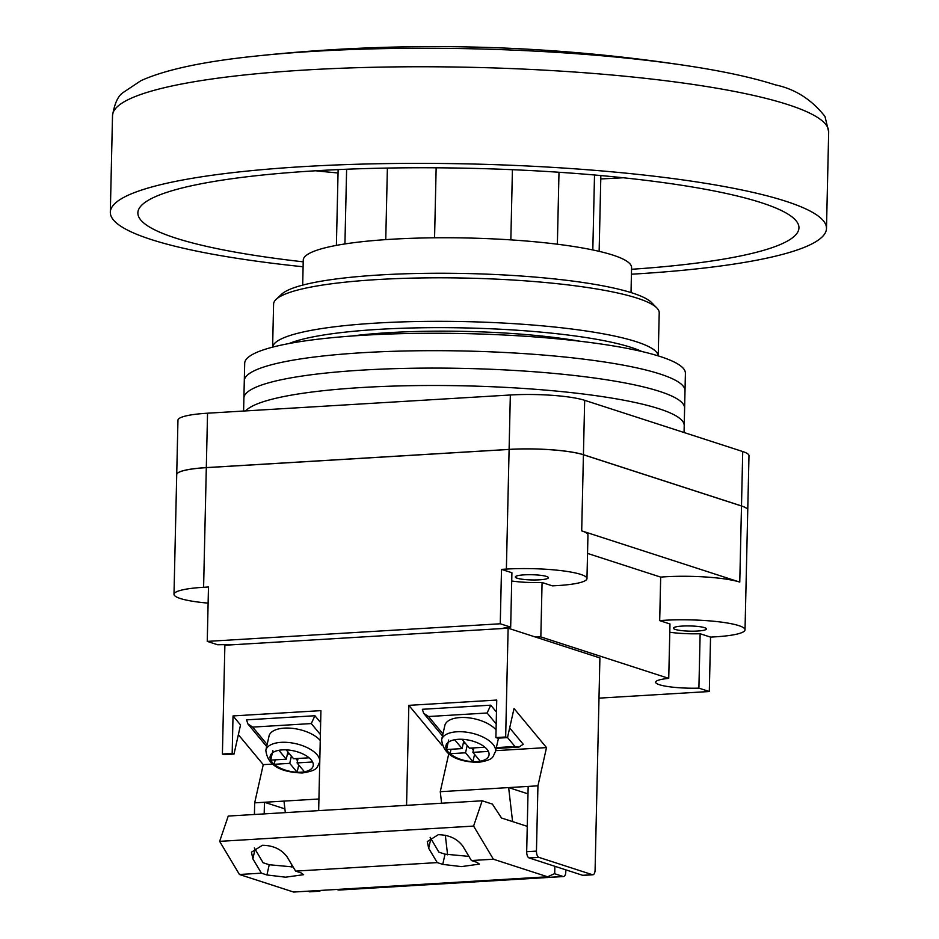 <?xml version="1.0" encoding="UTF-8"?>
<svg xmlns="http://www.w3.org/2000/svg" width="939" height="939" viewBox="0 0 939 939"><rect width="100%" height="100%" fill="white"/><g stroke="black" fill="none" stroke-linecap="round" stroke-linejoin="round"><path stroke-width="1.41" d="M302.687 285.116L303.25 260.15A164.208 25.869 1.3 0 1 391.446 239.257A164.208 25.869 1.3 0 1 631.583 267.603L631.02 292.569M208.118 603.12A55.108 8.686 1.3 0 1 173.997 594.305L176.72 474.664A55.108 8.686 1.3 0 1 176.72 474.618L177.952 420.214A55.108 8.686 1.3 0 1 207.542 413.207L206.31 467.599L509.102 449.394A55.108 8.686 1.3 0 1 583.424 454.711L741.493 505.933A55.108 8.686 1.3 0 1 747.749 510.123A55.108 8.686 1.3 0 1 747.749 510.147A55.108 8.686 1.3 0 0 741.493 505.992L583.424 454.769L581.699 530.875A55.108 8.686 1.3 0 1 587.955 535.066L586.969 578.588A55.108 8.686 1.3 0 1 557.367 585.596A55.108 8.686 1.3 0 1 552.355 585.854L542.073 582.52L540.841 636.924L668.732 678.369L669.976 623.966L659.694 620.632A55.108 8.686 1.3 0 1 664.448 620.292A55.108 8.686 1.3 0 1 745.026 629.811A55.108 8.686 1.3 0 1 715.436 636.818L710.553 637.111L700.142 633.743L698.898 688.146L709.309 691.515L710.553 637.111M509.102 449.394L510.335 394.99L207.542 413.207M510.335 394.99A55.108 8.686 1.3 0 1 584.668 400.319L742.726 451.53A55.108 8.686 1.3 0 1 748.982 455.72L747.749 510.123M176.72 474.618A55.108 8.686 1.3 0 1 206.31 467.599M243.6 411.036L243.894 398.148A220.419 34.72 1.3 0 1 362.278 370.107A220.419 34.72 1.3 0 1 684.613 408.148L685.012 390.741A220.419 34.72 1.3 0 0 362.677 352.7A220.419 34.72 1.3 0 0 244.293 380.741A220.419 34.72 1.3 0 1 362.677 352.7A220.419 34.72 1.3 0 1 685.012 390.741L685.4 373.335A220.419 34.72 1.3 0 0 363.064 335.282A220.419 34.72 1.3 0 0 244.692 363.334L243.894 398.148A220.419 34.72 1.3 0 1 362.278 370.107A220.419 34.72 1.3 0 1 684.613 408.148L684.214 425.555A220.419 34.72 1.3 0 0 361.891 387.514A220.419 34.72 1.3 0 0 245.631 410.906A220.419 34.72 1.3 0 1 361.891 387.514A220.419 34.72 1.3 0 1 684.214 425.555L684.062 432.527M276.172 299.33L281.723 294.142A187.354 29.52 1.3 0 1 379.849 274.963A187.354 29.52 1.3 0 1 651.537 302.534L656.854 307.969A192.859 30.377 -178.7 0 0 377.173 279.576A192.859 30.377 -178.7 0 0 276.172 299.33A192.859 30.377 -178.7 0 0 273.589 304.119L272.615 347.148M272.639 347.148A192.859 30.377 1.3 0 1 376.187 323.098A192.859 30.377 1.3 0 1 658.216 355.893L659.213 312.863A192.859 30.377 -178.7 0 0 656.854 307.969M641.9 351.526A187.354 29.52 -178.7 0 0 378.617 329.366A187.354 29.52 -178.7 0 0 289.13 343.521M351.303 336.068A165.311 26.046 1.3 0 1 388.816 332.664A165.311 26.046 1.3 0 1 580.138 341.256M631.548 269.282A330.622 52.079 -178.7 0 0 798.948 227.86A330.622 52.079 -178.7 0 0 761.423 202.73A330.622 52.079 -178.7 0 0 390.225 168.011A330.622 52.079 -178.7 0 0 137.869 212.86A330.622 52.079 -178.7 0 0 175.382 237.99A330.622 52.079 -178.7 0 0 303.215 261.828M315.657 170.781A330.622 52.079 -178.7 0 0 338.04 172.976M600.784 178.938A330.622 52.079 -178.7 0 0 623.238 177.753M688.627 65.953A1682.242 1682.242 0 0 0 255.42 56.129L255.42 56.129A340.599 53.652 1.3 0 1 688.627 65.953C723.946 71.341 752.832 77.644 775.297 84.85C794.993 88.947 811.554 99.475 824.97 116.448L828.679 131.871A358.182 56.422 -178.7 0 0 788.032 104.652A358.182 56.422 -178.7 0 0 385.906 67.033A358.182 56.422 -178.7 0 0 112.516 115.614L110.321 212.237A358.182 56.422 -178.7 0 0 150.968 239.457A358.182 56.422 -178.7 0 0 303.097 266.77M631.431 274.211A358.182 56.422 -178.7 0 0 826.484 228.482A358.182 56.422 -178.7 0 0 785.837 201.263A358.182 56.422 -178.7 0 0 383.711 163.644A358.182 56.422 -178.7 0 0 110.321 212.237M682.289 626.078A16.526 2.606 -178.7 0 0 673.416 628.179A16.526 2.606 -178.7 0 0 697.583 631.031A16.526 2.606 -178.7 0 0 706.468 628.93A16.526 2.606 -178.7 0 0 682.289 626.078M524.232 574.856A16.526 2.606 -178.7 0 0 515.347 576.957A16.526 2.606 -178.7 0 0 539.526 579.821A16.526 2.606 -178.7 0 0 548.399 577.708A16.526 2.606 -178.7 0 0 524.232 574.856M659.694 620.632L660.68 577.109A55.108 8.686 1.3 0 1 665.434 576.781A55.108 8.686 1.3 0 1 739.768 582.098L741.493 505.992M587.532 553.411L660.68 577.109M500.264 623.778L510.675 627.146L511.908 572.743L501.496 569.374L500.264 623.778L207.249 641.396L208.481 586.992L203.599 587.286A55.108 8.686 1.3 0 0 173.997 594.305M231.311 644.847A33.065 5.211 -178.7 0 0 217.66 644.764L207.249 641.396M581.699 530.875L739.768 582.098M176.72 474.664A55.108 8.686 1.3 0 1 206.31 467.657L509.102 449.441A55.108 8.686 1.3 0 1 583.424 454.769M586.969 578.588A55.108 8.686 1.3 0 0 506.379 569.081L501.496 569.374M709.309 691.515L598.988 698.146M668.732 678.369A33.065 5.211 -178.7 0 0 655.645 682.207A33.065 5.211 -178.7 0 0 698.898 688.146M510.675 627.146A33.065 5.211 -178.7 0 0 501.696 628.578M535.3 637.006A33.065 5.211 -178.7 0 0 540.841 636.924M669.789 632.24A33.065 5.211 -178.7 0 0 700.142 633.743M511.72 581.018A33.065 5.211 -178.7 0 0 542.073 582.52M592.873 874.784L583.107 875.371A5.505 2.535 -93.4 0 1 582.649 875.301L529.115 857.953A5.505 2.535 -93.4 0 1 526.685 851.696L528.164 786.413L537.941 785.826L536.451 851.11A5.505 2.535 86.6 0 0 538.88 857.366L592.415 874.714A5.505 2.535 86.6 0 0 592.873 874.784A5.505 2.535 86.6 0 0 595.091 870.101L599.904 657.934L508.128 628.191L224.879 645.234L222.402 754.04L224.257 754.639L234.022 754.052L240.537 724.967L233.025 715.929L320.927 710.635L318.661 810.627M338.474 889.996L563.118 876.486A5.505 2.535 86.6 0 0 563.576 876.545L338.92 890.055A5.505 2.535 -93.4 0 1 338.474 889.996L336.796 889.456M563.118 876.486L554.503 873.693M563.576 876.545A5.505 2.535 86.6 0 0 565.794 871.861L565.83 869.854M448.689 754.111L440.262 791.694L508.633 787.586L512.588 821.602M440.262 791.694L441.6 803.232M445.321 835.252L447.598 854.83M406.564 805.333L408.841 705.353L496.743 700.06L495.886 737.585L505.663 736.998L508.128 628.191M233.025 715.929L232.179 753.454L222.402 754.04M505.663 736.998L507.506 737.596L514.02 708.522L546.51 747.597L537.941 785.826M307.499 891.217L318.931 891.17L317.265 890.63M232.179 753.454L234.022 754.052M238.365 734.685L263.26 764.639L254.68 802.857L254.422 814.489M318.931 891.17A5.505 2.535 86.6 0 0 319.389 891.228L309.624 891.815A5.505 2.535 -93.4 0 1 309.166 891.757M264.188 813.902L264.458 802.27L254.68 802.857M318.931 798.995L264.458 802.27L284.893 808.89M272.122 764.1L263.26 764.639M291.63 866.979L291.278 863.868M285.327 812.622L283.989 801.096M319.389 891.228A5.505 2.535 86.6 0 0 320.598 890.43M507.506 737.596L497.74 738.183L495.886 737.585M408.841 705.353L441.823 745.038M495.675 750.66L546.51 747.597M528 793.854L508.633 787.586L528.164 786.413M320.657 722.654L314.917 715.741L311.29 723.57L252.697 727.103L267.146 744.486M314.917 715.741L246.546 719.861L247.861 723.887L252.697 727.103M298.755 764.956L297.111 772.245A22.043 10.388 -167.4 0 0 300.938 772.222A22.043 10.388 -167.4 0 0 304.436 771.799L297.064 762.926L312.593 761.987A22.043 10.388 -167.4 0 0 309.107 757.808A22.043 10.388 -167.4 0 0 286.207 749.862A22.043 10.388 -167.4 0 0 282.381 749.885A22.043 10.388 -167.4 0 0 278.883 750.308A22.043 10.388 -167.4 0 0 270.737 760.109L286.254 759.182L278.883 750.308M320.258 740.519A27.548 12.993 -167.4 0 0 284.317 728.124A27.548 12.993 -167.4 0 0 269.035 736.059L265.843 750.284A27.548 12.993 12.6 0 1 281.125 742.35A27.548 12.993 12.6 0 1 308.356 748.207A27.548 12.993 12.6 0 1 319.612 762.339C316.549 767.198 319.237 770.25 302.335 772.973C279.622 772.292 267.451 764.722 265.843 750.284M297.111 772.245L289.74 763.372L274.211 764.299A22.043 10.388 -167.4 0 0 297.111 772.245M309.107 757.808L293.578 758.735L286.207 749.862M272.862 750.625L270.737 760.109A22.043 10.388 -167.4 0 0 274.211 764.299L275.209 759.839M297.557 760.731L295.797 758.606M291.372 756.083L289.74 763.372M287.381 754.146L289.658 754.017M287.897 751.893L286.254 759.182M298.062 758.466L297.064 762.926M480.252 761.224A22.043 10.388 12.6 0 1 476.754 761.646A22.043 10.388 12.6 0 1 472.927 761.67L465.544 752.796L450.027 753.724A22.043 10.388 12.6 0 1 446.541 749.533A22.043 10.388 12.6 0 1 454.687 739.732A22.043 10.388 12.6 0 1 458.197 739.31A22.043 10.388 12.6 0 1 462.023 739.286A22.043 10.388 12.6 0 1 484.923 747.233A22.043 10.388 12.6 0 1 488.397 751.423L472.88 752.35L480.252 761.224A22.043 10.388 12.6 0 0 488.397 751.423M441.647 739.709C443.267 754.146 455.427 761.717 478.151 762.398C495.053 759.674 492.365 756.623 495.416 751.763A27.548 12.993 -167.4 0 0 484.16 737.631A27.548 12.993 -167.4 0 0 456.929 731.774A27.548 12.993 -167.4 0 0 441.647 739.709L444.84 725.483A27.548 12.993 12.6 0 1 460.122 717.549A27.548 12.993 12.6 0 1 496.062 729.943M484.923 747.233L469.394 748.16L462.023 739.286M463.702 741.317L462.07 748.606L454.687 739.732M462.07 748.606L446.541 749.533L448.666 740.049M473.878 747.89L472.88 752.35M451.025 749.263L450.027 753.724A22.043 10.388 12.6 0 0 472.927 761.67L474.559 754.381M467.188 745.507L465.544 752.796M465.474 743.442L463.197 743.582M473.373 750.155L471.601 748.031M487.106 712.994L490.733 705.177L422.362 709.285L423.665 713.311L428.501 716.527L487.106 712.994L496.203 723.946M490.733 705.177L496.473 712.079M509.666 727.948L523.223 744.251L518.938 747.104L496.156 748.465M507.518 737.549L514.948 746.493L518.938 747.104M527.26 826.355L501.52 818.01L492.388 804.089L482.188 800.791L473.596 826.074L493.386 859.22L471.413 860.535L462.868 846.227C457.258 838.715 449.053 834.877 438.278 834.701L427.28 841.579L428.677 848.281L437.234 862.601L295.609 871.11L287.052 856.802C281.442 849.29 273.249 845.452 262.462 845.276L251.464 852.154L252.873 858.856L261.418 873.176L239.445 874.491L293.625 892.05L547.566 876.78L554.703 873.61L554.867 866.298M254.316 847.894L263.096 862.753L269.223 864.737L293.121 866.955M430.132 837.318L438.912 852.178L445.039 854.161L468.925 856.38M473.596 826.074L219.644 841.356L239.445 874.491M261.418 873.176L266.934 874.96L285.585 877.19L303.626 874.679L301.114 872.906L295.609 871.11M493.386 859.22L547.566 876.78M437.234 862.601L442.75 864.385L461.401 866.615L479.43 864.103L476.93 862.331L471.413 860.535M482.188 800.791L228.247 816.061L219.644 841.356M741.493 505.933L742.726 451.53M584.668 400.319L583.424 454.711M592.814 249.962L594.516 174.994M558.998 172.26L557.367 244.222M436.154 167.799L434.569 237.802M510.839 239.891L512.424 169.701M385.753 239.633L387.384 168.058M346.62 169.231L344.93 243.94M506.379 569.081L509.102 449.441M206.31 467.657L203.599 587.286M582.649 875.301L592.415 874.714M538.88 857.366L529.115 857.953M526.685 851.696L536.451 851.11M320.387 734.521L311.29 723.57M304.436 771.799A22.043 10.388 -167.4 0 0 312.593 761.987M514.948 746.493L496.355 747.62M442.95 733.911L428.501 716.527M428.677 848.281L430.837 838.668M442.75 864.385L445.039 854.161M252.873 858.856L255.021 849.243M266.934 874.96L269.223 864.737M255.42 56.129C203.47 61.505 165.311 69.674 140.944 80.672L122.962 92.656C117.985 95.954 114.511 103.607 112.516 115.614M828.679 131.871L826.484 228.482M338.122 169.595L336.397 245.384M600.854 175.558L599.141 251.347M745.026 629.811L747.749 510.182M247.861 723.887L266.688 746.528M319.612 762.339L319.776 761.599M495.416 751.763L498.48 738.136M442.492 735.953L423.665 713.311"/></g></svg>
